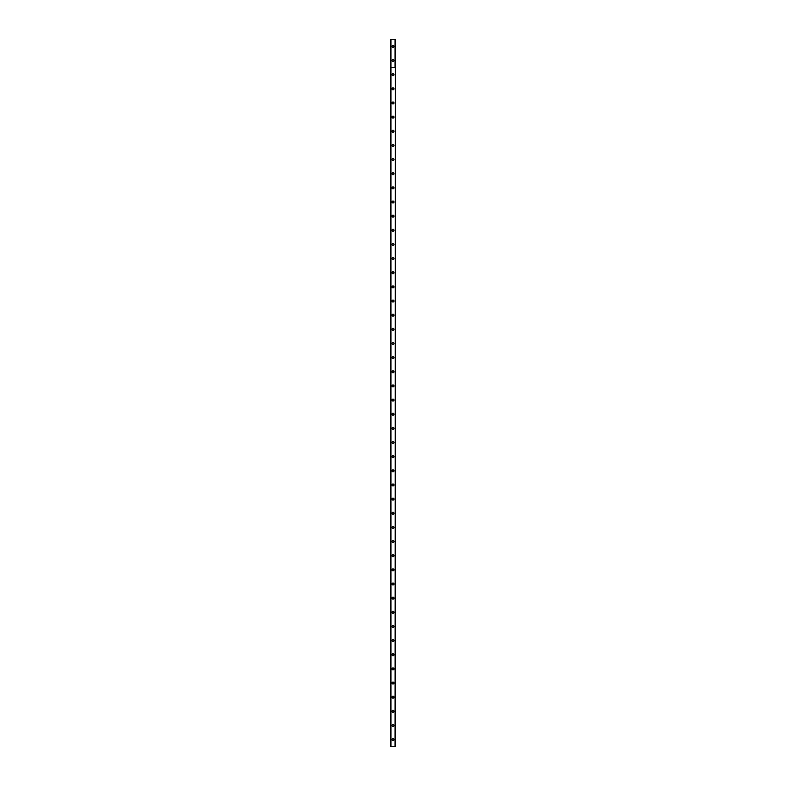 <?xml version="1.0" encoding="UTF-8"?>
<svg xmlns="http://www.w3.org/2000/svg" width="786" height="786" viewBox="0 0 786 786"><rect width="100%" height="100%" fill="white"/><g stroke="black" fill="none" stroke-linecap="round" stroke-linejoin="round"><path stroke-width="1.18" d="M392.027 60.522A0.973 0.973 0 0 1 393 59.549A0.973 0.973 0 0 1 393.973 60.522A0.973 0.973 0 0 1 393 61.495A0.973 0.973 0 0 1 392.027 60.522M392.027 46.374A0.973 0.973 0 0 1 393 45.401A0.973 0.973 0 0 1 393.973 46.374A0.973 0.973 0 0 1 393 47.347A0.973 0.973 0 0 1 392.027 46.374M390.986 39.3L390.986 67.596L390.524 39.3L390.563 67.596L390.524 39.3L395.476 39.3L395.476 746.7L390.524 746.7L390.524 67.596L395.437 67.596L395.476 746.7L395.476 39.3L395.014 746.7M395.014 39.3L395.014 67.596L390.986 67.596L390.986 746.7M392.027 739.626A0.973 0.973 0 0 1 393 738.653A0.973 0.973 0 0 1 393.973 739.626A0.973 0.973 0 0 1 393 740.599A0.973 0.973 0 0 1 392.027 739.626M392.027 725.478A0.973 0.973 0 0 1 393 724.505A0.973 0.973 0 0 1 393.973 725.478A0.973 0.973 0 0 1 393 726.451A0.973 0.973 0 0 1 392.027 725.478M392.027 711.33A0.973 0.973 0 0 1 393 710.357A0.973 0.973 0 0 1 393.973 711.33A0.973 0.973 0 0 1 393 712.303A0.973 0.973 0 0 1 392.027 711.33M392.027 697.182A0.973 0.973 0 0 1 393 696.209A0.973 0.973 0 0 1 393.973 697.182A0.973 0.973 0 0 1 393 698.155A0.973 0.973 0 0 1 392.027 697.182M392.027 683.034A0.973 0.973 0 0 1 393 682.061A0.973 0.973 0 0 1 393.973 683.034A0.973 0.973 0 0 1 393 684.007A0.973 0.973 0 0 1 392.027 683.034M392.027 668.886A0.973 0.973 0 0 1 393 667.913A0.973 0.973 0 0 1 393.973 668.886A0.973 0.973 0 0 1 393 669.859A0.973 0.973 0 0 1 392.027 668.886M392.027 654.738A0.973 0.973 0 0 1 393 653.765A0.973 0.973 0 0 1 393.973 654.738A0.973 0.973 0 0 1 393 655.711A0.973 0.973 0 0 1 392.027 654.738M392.027 640.59A0.973 0.973 0 0 1 393 639.617A0.973 0.973 0 0 1 393.973 640.59A0.973 0.973 0 0 1 393 641.563A0.973 0.973 0 0 1 392.027 640.59M392.027 626.442A0.973 0.973 0 0 1 393 625.469A0.973 0.973 0 0 1 393.973 626.442A0.973 0.973 0 0 1 393 627.415A0.973 0.973 0 0 1 392.027 626.442M392.027 612.294A0.973 0.973 0 0 1 393 611.321A0.973 0.973 0 0 1 393.973 612.294A0.973 0.973 0 0 1 393 613.267A0.973 0.973 0 0 1 392.027 612.294M392.027 598.146A0.973 0.973 0 0 1 393 597.173A0.973 0.973 0 0 1 393.973 598.146A0.973 0.973 0 0 1 393 599.119A0.973 0.973 0 0 1 392.027 598.146M392.027 583.998A0.973 0.973 0 0 1 393 583.025A0.973 0.973 0 0 1 393.973 583.998A0.973 0.973 0 0 1 393 584.971A0.973 0.973 0 0 1 392.027 583.998M392.027 569.85A0.973 0.973 0 0 1 393 568.877A0.973 0.973 0 0 1 393.973 569.85A0.973 0.973 0 0 1 393 570.823A0.973 0.973 0 0 1 392.027 569.85M392.027 555.702A0.973 0.973 0 0 1 393 554.729A0.973 0.973 0 0 1 393.973 555.702A0.973 0.973 0 0 1 393 556.675A0.973 0.973 0 0 1 392.027 555.702M392.027 541.554A0.973 0.973 0 0 1 393 540.581A0.973 0.973 0 0 1 393.973 541.554A0.973 0.973 0 0 1 393 542.527A0.973 0.973 0 0 1 392.027 541.554M392.027 527.406A0.973 0.973 0 0 1 393 526.433A0.973 0.973 0 0 1 393.973 527.406A0.973 0.973 0 0 1 393 528.379A0.973 0.973 0 0 1 392.027 527.406M392.027 513.258A0.973 0.973 0 0 1 393 512.285A0.973 0.973 0 0 1 393.973 513.258A0.973 0.973 0 0 1 393 514.231A0.973 0.973 0 0 1 392.027 513.258M392.027 499.11A0.973 0.973 0 0 1 393 498.137A0.973 0.973 0 0 1 393.973 499.11A0.973 0.973 0 0 1 393 500.083A0.973 0.973 0 0 1 392.027 499.11M392.027 484.962A0.973 0.973 0 0 1 393 483.989A0.973 0.973 0 0 1 393.973 484.962A0.973 0.973 0 0 1 393 485.935A0.973 0.973 0 0 1 392.027 484.962M392.027 470.814A0.973 0.973 0 0 1 393 469.841A0.973 0.973 0 0 1 393.973 470.814A0.973 0.973 0 0 1 393 471.787A0.973 0.973 0 0 1 392.027 470.814M392.027 456.666A0.973 0.973 0 0 1 393 455.693A0.973 0.973 0 0 1 393.973 456.666A0.973 0.973 0 0 1 393 457.639A0.973 0.973 0 0 1 392.027 456.666M392.027 442.518A0.973 0.973 0 0 1 393 441.545A0.973 0.973 0 0 1 393.973 442.518A0.973 0.973 0 0 1 393 443.491A0.973 0.973 0 0 1 392.027 442.518M392.027 428.37A0.973 0.973 0 0 1 393 427.397A0.973 0.973 0 0 1 393.973 428.37A0.973 0.973 0 0 1 393 429.343A0.973 0.973 0 0 1 392.027 428.37M392.027 414.222A0.973 0.973 0 0 1 393 413.249A0.973 0.973 0 0 1 393.973 414.222A0.973 0.973 0 0 1 393 415.195A0.973 0.973 0 0 1 392.027 414.222M392.027 400.074A0.973 0.973 0 0 1 393 399.101A0.973 0.973 0 0 1 393.973 400.074A0.973 0.973 0 0 1 393 401.047A0.973 0.973 0 0 1 392.027 400.074M392.027 385.926A0.973 0.973 0 0 1 393 384.953A0.973 0.973 0 0 1 393.973 385.926A0.973 0.973 0 0 1 393 386.899A0.973 0.973 0 0 1 392.027 385.926M392.027 371.778A0.973 0.973 0 0 1 393 370.805A0.973 0.973 0 0 1 393.973 371.778A0.973 0.973 0 0 1 393 372.751A0.973 0.973 0 0 1 392.027 371.778M392.027 357.63A0.973 0.973 0 0 1 393 356.657A0.973 0.973 0 0 1 393.973 357.63A0.973 0.973 0 0 1 393 358.603A0.973 0.973 0 0 1 392.027 357.63M392.027 343.482A0.973 0.973 0 0 1 393 342.509A0.973 0.973 0 0 1 393.973 343.482A0.973 0.973 0 0 1 393 344.455A0.973 0.973 0 0 1 392.027 343.482M392.027 329.334A0.973 0.973 0 0 1 393 328.361A0.973 0.973 0 0 1 393.973 329.334A0.973 0.973 0 0 1 393 330.307A0.973 0.973 0 0 1 392.027 329.334M392.027 315.186A0.973 0.973 0 0 1 393 314.213A0.973 0.973 0 0 1 393.973 315.186A0.973 0.973 0 0 1 393 316.159A0.973 0.973 0 0 1 392.027 315.186M392.027 301.038A0.973 0.973 0 0 1 393 300.065A0.973 0.973 0 0 1 393.973 301.038A0.973 0.973 0 0 1 393 302.011A0.973 0.973 0 0 1 392.027 301.038M392.027 286.89A0.973 0.973 0 0 1 393 285.917A0.973 0.973 0 0 1 393.973 286.89A0.973 0.973 0 0 1 393 287.863A0.973 0.973 0 0 1 392.027 286.89M392.027 272.742A0.973 0.973 0 0 1 393 271.769A0.973 0.973 0 0 1 393.973 272.742A0.973 0.973 0 0 1 393 273.715A0.973 0.973 0 0 1 392.027 272.742M392.027 258.594A0.973 0.973 0 0 1 393 257.621A0.973 0.973 0 0 1 393.973 258.594A0.973 0.973 0 0 1 393 259.567A0.973 0.973 0 0 1 392.027 258.594M392.027 244.446A0.973 0.973 0 0 1 393 243.473A0.973 0.973 0 0 1 393.973 244.446A0.973 0.973 0 0 1 393 245.419A0.973 0.973 0 0 1 392.027 244.446M392.027 230.298A0.973 0.973 0 0 1 393 229.325A0.973 0.973 0 0 1 393.973 230.298A0.973 0.973 0 0 1 393 231.271A0.973 0.973 0 0 1 392.027 230.298M392.027 216.15A0.973 0.973 0 0 1 393 215.177A0.973 0.973 0 0 1 393.973 216.15A0.973 0.973 0 0 1 393 217.123A0.973 0.973 0 0 1 392.027 216.15M392.027 202.002A0.973 0.973 0 0 1 393 201.029A0.973 0.973 0 0 1 393.973 202.002A0.973 0.973 0 0 1 393 202.975A0.973 0.973 0 0 1 392.027 202.002M392.027 187.854A0.973 0.973 0 0 1 393 186.881A0.973 0.973 0 0 1 393.973 187.854A0.973 0.973 0 0 1 393 188.827A0.973 0.973 0 0 1 392.027 187.854M392.027 173.706A0.973 0.973 0 0 1 393 172.733A0.973 0.973 0 0 1 393.973 173.706A0.973 0.973 0 0 1 393 174.679A0.973 0.973 0 0 1 392.027 173.706M392.027 159.558A0.973 0.973 0 0 1 393 158.585A0.973 0.973 0 0 1 393.973 159.558A0.973 0.973 0 0 1 393 160.531A0.973 0.973 0 0 1 392.027 159.558M392.027 145.41A0.973 0.973 0 0 1 393 144.437A0.973 0.973 0 0 1 393.973 145.41A0.973 0.973 0 0 1 393 146.383A0.973 0.973 0 0 1 392.027 145.41M392.027 131.262A0.973 0.973 0 0 1 393 130.289A0.973 0.973 0 0 1 393.973 131.262A0.973 0.973 0 0 1 393 132.235A0.973 0.973 0 0 1 392.027 131.262M392.027 117.114A0.973 0.973 0 0 1 393 116.141A0.973 0.973 0 0 1 393.973 117.114A0.973 0.973 0 0 1 393 118.087A0.973 0.973 0 0 1 392.027 117.114M392.027 102.966A0.973 0.973 0 0 1 393 101.993A0.973 0.973 0 0 1 393.973 102.966A0.973 0.973 0 0 1 393 103.939A0.973 0.973 0 0 1 392.027 102.966M392.027 88.818A0.973 0.973 0 0 1 393 87.845A0.973 0.973 0 0 1 393.973 88.818A0.973 0.973 0 0 1 393 89.791A0.973 0.973 0 0 1 392.027 88.818M392.027 74.67A0.973 0.973 0 0 1 393 73.697A0.973 0.973 0 0 1 393.973 74.67A0.973 0.973 0 0 1 393 75.643A0.973 0.973 0 0 1 392.027 74.67M390.563 67.596L390.563 746.7L390.524 67.596M390.888 67.596L390.888 746.7L390.907 67.596"/></g></svg>
